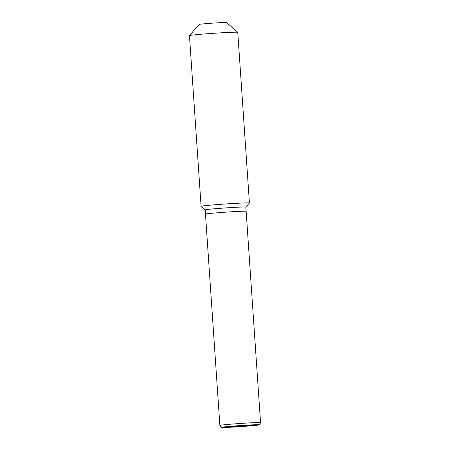 <?xml version="1.0" encoding="UTF-8"?>
<svg xmlns="http://www.w3.org/2000/svg" width="450" height="450" viewBox="0 0 450 450"><rect width="100%" height="100%" fill="white"/><g stroke="black" fill="none" stroke-linecap="round" stroke-linejoin="round"><path stroke-width="0.67" d="M259.498 424.8L260.544 422.668A20.385 0.568 176.1 0 0 260.55 422.657A20.385 0.568 176.1 0 0 259.808 422.556A20.385 0.568 176.1 0 0 237.448 423.669A20.385 0.568 176.1 0 0 219.87 425.43A20.385 0.568 176.1 0 0 219.876 425.441L221.197 427.416A19.198 0.534 176.1 0 0 221.895 427.5A19.198 0.534 176.1 0 0 242.797 426.465A19.198 0.534 176.1 0 0 259.498 424.8A19.198 0.534 176.1 0 0 258.806 424.699A19.198 0.534 176.1 0 0 237.594 425.756A19.198 0.534 176.1 0 0 221.197 427.416M260.55 422.657L246.144 211.337A20.385 0.568 176.1 0 0 245.402 211.236A20.385 0.568 176.1 0 0 223.037 212.344A20.385 0.568 176.1 0 0 205.464 214.11L205.178 209.88A20.385 0.568 176.1 0 1 222.75 208.119A20.385 0.568 176.1 0 1 245.115 207.006A20.385 0.568 176.1 0 1 245.852 207.107L246.144 211.337A20.385 0.568 176.1 0 0 245.402 211.236A20.385 0.568 176.1 0 0 223.037 212.344A20.385 0.568 176.1 0 0 205.464 214.11A20.385 0.568 176.1 0 0 206.207 214.211M249.412 203.04A24.221 0.675 176.1 0 0 249.418 203.023A24.221 0.675 176.1 0 0 248.541 202.905A24.221 0.675 176.1 0 0 221.968 204.221A24.221 0.675 176.1 0 0 201.088 206.319A24.221 0.675 176.1 0 0 201.099 206.336L189.45 35.617A24.221 0.675 176.1 0 0 189.45 35.617A24.221 0.675 176.1 0 1 210.667 33.497A24.221 0.675 176.1 0 1 236.903 32.203A24.221 0.675 176.1 0 1 237.769 32.304A24.221 0.675 176.1 0 0 237.769 32.304L249.418 203.023L245.852 207.118M237.769 32.304L226.592 22.556A13.725 0.383 176.1 0 0 226.097 22.5A13.725 0.383 176.1 0 0 211.23 23.237A13.725 0.383 176.1 0 0 199.215 24.424L189.461 35.595M258.806 424.699L221.895 427.5M205.464 214.11L219.87 425.43M205.178 209.891L201.099 206.336"/></g></svg>
